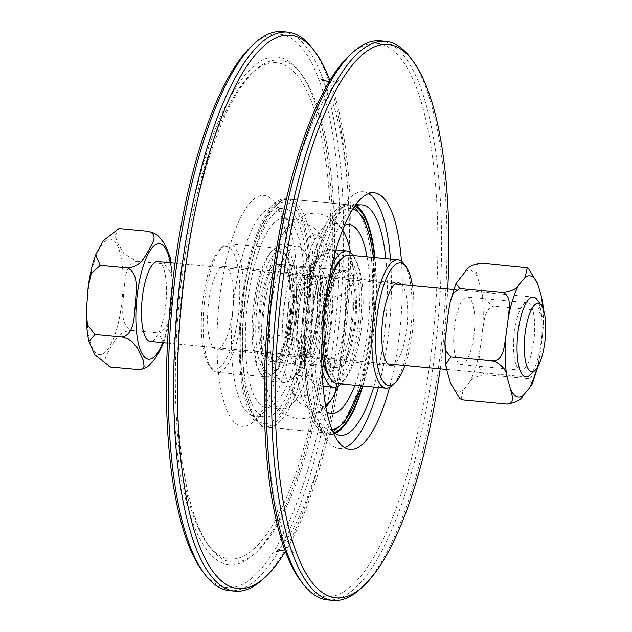 <?xml version="1.0" encoding="UTF-8"?>
<svg xmlns="http://www.w3.org/2000/svg" width="632" height="632" viewBox="0 0 632 632"><rect width="100%" height="100%" fill="white"/><g stroke="black" fill="none" stroke-linecap="round" stroke-linejoin="round"><path stroke-width="0.47" stroke-dasharray="3.16 2.37" d="M224.226 246.646A61.596 18.431 95.4 0 0 220.276 249A61.596 18.431 95.4 0 0 202.185 306.046A61.596 18.431 95.4 0 0 209.279 365.462A61.596 18.431 95.4 0 0 238.185 315.818A61.596 18.431 95.4 0 0 224.226 246.646M227.125 244.063A64.464 19.284 -84.6 0 1 229.313 243.857A64.464 19.284 -84.6 0 1 242.451 309.846A64.464 19.284 -84.6 0 1 217.195 372.209A64.464 19.284 -84.6 0 1 211.483 368.401A64.464 19.284 -84.6 0 1 204.057 306.22A64.464 19.284 -84.6 0 1 222.985 246.527A64.464 19.284 -84.6 0 1 227.125 244.063M276.113 248.684A64.464 19.284 95.4 0 0 252.729 314.452A64.464 19.284 95.4 0 0 266.183 376.838A64.464 19.284 95.4 0 0 272.51 374.168A64.464 19.284 95.4 0 0 291.439 314.475A64.464 19.284 95.4 0 0 284.013 252.287A64.464 19.284 95.4 0 0 278.301 248.487A64.464 19.284 95.4 0 0 276.113 248.684M218.04 349.006A41.538 12.427 95.4 0 0 233.105 306.623A41.538 12.427 95.4 0 0 224.439 266.42A41.538 12.427 95.4 0 0 223.025 266.546A41.538 12.427 95.4 0 0 207.96 308.93A41.538 12.427 95.4 0 0 216.626 349.133A41.538 12.427 95.4 0 0 218.04 349.006M278.657 251.789A61.596 18.431 -84.6 0 1 286.217 255.225A61.596 18.431 -84.6 0 1 293.311 314.649A61.596 18.431 -84.6 0 1 275.22 371.687A61.596 18.431 -84.6 0 1 255.802 324.35A61.596 18.431 -84.6 0 1 278.657 251.789M277.882 264.579A48.703 14.568 -84.6 0 1 279.542 264.429A48.703 14.568 -84.6 0 1 289.472 314.286A48.703 14.568 -84.6 0 1 270.385 361.401A48.703 14.568 -84.6 0 1 260.226 314.27A48.703 14.568 -84.6 0 1 277.882 264.579M305.098 267.154A48.703 14.568 95.4 0 0 287.442 316.845A48.703 14.568 95.4 0 0 297.601 363.977A48.703 14.568 95.4 0 0 302.38 361.962A48.703 14.568 95.4 0 0 316.687 316.853A48.703 14.568 95.4 0 0 311.078 269.872A48.703 14.568 95.4 0 0 306.757 266.996A48.703 14.568 95.4 0 0 305.098 267.154M307.65 270.251A45.836 13.714 -84.6 0 1 313.275 272.811A45.836 13.714 -84.6 0 1 318.552 317.035A45.836 13.714 -84.6 0 1 305.09 359.482A45.836 13.714 -84.6 0 1 290.641 324.248A45.836 13.714 -84.6 0 1 307.65 270.251M307.397 274.517A41.538 12.427 -84.6 0 1 308.803 274.383A41.538 12.427 -84.6 0 1 317.272 316.909A41.538 12.427 -84.6 0 1 300.998 357.104A41.538 12.427 -84.6 0 1 292.332 316.901A41.538 12.427 -84.6 0 1 307.397 274.517M412.404 285.609A61.596 18.431 -84.6 0 1 404.867 365.47M392.259 385.473A64.464 19.284 95.4 0 0 411.195 325.78A64.464 19.284 95.4 0 0 403.769 263.599M349.062 255.162A64.464 19.284 -84.6 0 1 362.199 321.151A64.464 19.284 -84.6 0 1 336.943 383.513M401.707 284.598A41.538 12.427 -84.6 0 1 407.632 309.372A41.538 12.427 -84.6 0 1 394.163 364.459M328.261 283.531A61.596 18.431 95.4 0 0 321.119 341.106A61.596 18.431 95.4 0 0 321.814 351.763M329.027 376.775A61.596 18.431 95.4 0 0 358.628 320.819A61.596 18.431 95.4 0 0 340.032 260.313M325.132 336.5A48.703 14.568 95.4 0 0 335.703 367.571A48.703 14.568 95.4 0 0 354.789 320.456A48.703 14.568 95.4 0 0 344.859 270.599A48.703 14.568 95.4 0 0 325.132 336.5M297.917 333.925A48.703 14.568 -84.6 0 1 312.864 270.038A48.703 14.568 -84.6 0 1 317.643 268.023A48.703 14.568 -84.6 0 1 327.574 317.88A48.703 14.568 -84.6 0 1 308.487 365.004A48.703 14.568 -84.6 0 1 304.174 362.128A48.703 14.568 -84.6 0 1 297.917 333.925M296.084 332.645A45.836 13.714 95.4 0 0 301.97 359.189A45.836 13.714 95.4 0 0 323.995 317.548A45.836 13.714 95.4 0 0 310.154 272.518A45.836 13.714 95.4 0 0 296.084 332.645M297.419 331.113A41.538 12.427 95.4 0 0 306.441 357.617A41.538 12.427 95.4 0 0 322.715 317.422A41.538 12.427 95.4 0 0 314.246 274.896A41.538 12.427 95.4 0 0 297.419 331.113M287.023 220.568A104.572 31.284 95.4 0 0 283.175 213.956A104.572 31.284 95.4 0 0 273.909 207.786A104.572 31.284 95.4 0 0 236.107 284.621A104.572 31.284 95.4 0 0 241.132 403.216A104.572 31.284 95.4 0 0 254.246 415.99A104.572 31.284 95.4 0 0 264.508 411.669A104.572 31.284 95.4 0 0 294.37 322.849A104.572 31.284 95.4 0 0 287.023 220.568M227.733 412.19A116.027 34.713 -84.6 0 1 225.513 263.283A116.027 34.713 -84.6 0 1 274.383 202.193A116.027 34.713 -84.6 0 1 287.75 314.12A116.027 34.713 -84.6 0 1 253.669 421.576A116.027 34.713 -84.6 0 1 227.733 412.19M198.503 528.534A249.245 74.568 -84.6 0 1 180.981 284.74A249.245 74.568 -84.6 0 1 252.168 73.035A249.245 74.568 -84.6 0 1 307.879 93.181A249.245 74.568 -84.6 0 1 312.643 413.059A249.245 74.568 -84.6 0 1 207.667 544.294A249.245 74.568 -84.6 0 1 198.503 528.534M252.018 404.243A104.572 31.284 95.4 0 0 265.132 417.025A104.572 31.284 95.4 0 0 302.933 340.182A104.572 31.284 95.4 0 0 297.909 221.595A104.572 31.284 95.4 0 0 284.795 208.813A104.572 31.284 95.4 0 0 246.993 285.656A104.572 31.284 95.4 0 0 252.018 404.243M200.589 531.299A252.113 75.421 95.4 0 0 209.863 547.233A252.113 75.421 95.4 0 0 256.947 551.681A252.113 75.421 95.4 0 0 328.956 337.535A252.113 75.421 95.4 0 0 311.236 90.937A252.113 75.421 95.4 0 0 301.962 75.003A252.113 75.421 95.4 0 0 254.878 70.555A252.113 75.421 95.4 0 0 182.869 284.7A252.113 75.421 95.4 0 0 200.589 531.299M309.143 88.18A254.973 76.282 95.4 0 0 299.766 72.064A254.973 76.282 95.4 0 0 192.373 206.308A254.973 76.282 95.4 0 0 197.239 533.542A254.973 76.282 95.4 0 0 254.238 554.153A254.973 76.282 95.4 0 0 327.06 337.575A254.973 76.282 95.4 0 0 309.143 88.18M261.585 580.366A280.758 83.993 95.4 0 0 344.977 319.531A280.758 83.993 95.4 0 0 311.884 47.692M329.857 80.533A277.898 83.14 -84.6 0 1 325.93 444.952A277.898 83.14 -84.6 0 1 285.387 551.467M282.307 31.6A280.758 83.993 -84.6 0 1 339.534 319.01A280.758 83.993 -84.6 0 1 229.519 590.636M202.43 571.123A277.898 83.14 95.4 0 0 335.963 318.678A277.898 83.14 95.4 0 0 252.05 45.694M360.493 588.779A280.758 83.993 95.4 0 0 442.961 328.782A280.758 83.993 95.4 0 0 410.618 57.939M447.733 288.942A277.898 83.14 -84.6 0 1 440.188 368.804M380.282 40.851A280.758 83.993 -84.6 0 1 437.51 328.269A280.758 83.993 -84.6 0 1 327.495 599.887M401.454 261.198A128.92 38.568 -84.6 0 1 389.533 387.392M301.069 581.353A277.898 83.14 95.4 0 0 412.854 453.16A277.898 83.14 95.4 0 0 431.127 147.209A277.898 83.14 95.4 0 0 350.855 54.107M249.822 412.996A114.597 34.286 95.4 0 0 264.192 427.003A114.597 34.286 95.4 0 0 305.619 342.797A114.597 34.286 95.4 0 0 300.113 212.834A114.597 34.286 95.4 0 0 285.735 198.827A114.597 34.286 95.4 0 0 244.308 283.041A114.597 34.286 95.4 0 0 249.822 412.996M355.334 206.348A114.597 34.286 95.4 0 0 351.052 204.997A114.597 34.286 95.4 0 0 309.625 289.203A114.597 34.286 95.4 0 0 315.139 419.166A114.597 34.286 95.4 0 0 329.509 433.173A114.597 34.286 95.4 0 0 333.965 432.644M362.444 385.923A114.597 34.286 95.4 0 0 374.563 257.572M356.472 205.811A115.743 34.626 95.4 0 0 351.163 203.852A115.743 34.626 95.4 0 0 309.317 288.911A115.743 34.626 95.4 0 0 314.886 420.169A115.743 34.626 95.4 0 0 329.398 434.31A115.743 34.626 95.4 0 0 334.984 433.378M362.855 385.962A115.743 34.626 95.4 0 0 374.974 257.611M354.078 207.059A115.743 34.626 95.4 0 0 318.307 302.625A115.743 34.626 95.4 0 0 325.772 421.196A115.743 34.626 95.4 0 0 332.867 431.711M373.741 386.989A115.743 34.626 95.4 0 0 385.86 258.638M368.606 193.574A128.92 38.568 95.4 0 0 363.289 191.765A128.92 38.568 95.4 0 0 316.679 286.501A128.92 38.568 95.4 0 0 322.881 432.707A128.92 38.568 95.4 0 0 339.052 448.459A128.92 38.568 95.4 0 0 344.614 447.677M378.363 387.424A128.92 38.568 95.4 0 0 390.481 259.081M461.107 399.408L463.201 389.92L468.976 383.126C470.722 378.908 476.078 376.064 485.052 374.586C476.094 370.431 479.593 357.183 480.162 348.745L482.556 330.441C484.175 322.107 484.183 308.527 493.995 306.149C485.779 301.827 481.513 296.313 481.197 289.614L477.816 278.112C476.797 272.89 472.57 264.287 481.347 263.117M536.995 368.085A60.877 18.21 95.4 0 0 540.036 354.394L538.077 365.849L535.122 373.852L528.597 378.694L532.389 383.695M524.892 267.233L528.439 268.45M542.817 303.17L537.54 310.257L542.73 316.482L543.457 325.204L542.43 336.098A60.877 18.21 95.4 0 0 542.691 307.768M453.744 344.282A33.907 10.144 95.4 0 0 461.052 364.546A33.907 10.144 95.4 0 0 474.735 317.296A33.907 10.144 95.4 0 0 467.427 297.032A33.907 10.144 95.4 0 0 453.744 344.282M534.609 322.944A33.907 10.144 -84.6 0 1 520.926 370.202A33.907 10.144 -84.6 0 1 514.014 335.489A33.907 10.144 -84.6 0 1 527.301 302.688A33.907 10.144 -84.6 0 1 534.609 322.944M537.54 310.257L493.995 306.149M540.036 354.394L542.43 336.098M528.597 378.694L485.052 374.586M170.158 257.327L163.941 263.844L171.509 273.387L172.662 286.407L170.759 311.955L167.938 324.177L160.109 332.938L158.719 332.993L163.483 343.058M140.035 369.586L137.863 369.617M110.647 367.042C99.343 363.4 107.78 353.865 110.379 347.726C114.692 341.738 117.41 331.666 131.503 330.425L130.129 330.109C119.59 322.573 123.327 306.322 123.422 294.836C125.144 283.468 123.682 264.69 136.725 261.277L123.951 253.645L118.492 244.552L114.977 235.681L118.935 228.768M136.725 261.277L163.941 263.844M131.503 330.425L158.719 332.993M529.719 375.226A40.108 12 95.4 0 0 538.598 355.658A40.108 12 95.4 0 0 536.884 299.394M157.747 261.561A40.108 12 -84.6 0 1 163.017 320.187A40.108 12 -84.6 0 1 150.211 341.422M285.585 255.589A68.469 20.485 -84.6 0 1 297.364 246.259A68.469 20.485 -84.6 0 1 305.303 253.306A68.469 20.485 -84.6 0 1 311.639 279.937A68.469 20.485 -84.6 0 1 296.274 373.259A68.469 20.485 -84.6 0 1 293.611 377.154A68.469 20.485 -84.6 0 1 284.495 382.589A68.469 20.485 -84.6 0 1 270.227 348.911A68.469 20.485 -84.6 0 1 285.585 255.589M345.025 283.089A68.469 20.485 95.4 0 0 330.749 249.411A68.469 20.485 95.4 0 0 321.641 254.846A68.469 20.485 95.4 0 0 318.97 258.741A68.469 20.485 95.4 0 0 303.605 352.063A68.469 20.485 95.4 0 0 309.941 378.694A68.469 20.485 95.4 0 0 317.88 385.741A68.469 20.485 95.4 0 0 329.659 376.411A68.469 20.485 95.4 0 0 345.025 283.089M295.673 278.435A68.469 20.485 -84.6 0 1 289.677 347.655A68.469 20.485 -84.6 0 1 268.529 381.08A68.469 20.485 -84.6 0 1 254.57 310.991A68.469 20.485 -84.6 0 1 281.398 244.75A68.469 20.485 -84.6 0 1 295.673 278.435M353.217 255.557A68.469 20.485 -84.6 0 1 360.99 284.598A68.469 20.485 -84.6 0 1 341.098 383.908M322.012 369.135A68.469 20.485 -84.6 0 1 331.705 266.499M303.644 265.156A94.832 28.369 -84.6 0 1 295.342 361.022A94.832 28.369 -84.6 0 1 266.048 407.324A94.832 28.369 -84.6 0 1 246.717 310.249A94.832 28.369 -84.6 0 1 283.879 218.506A94.832 28.369 -84.6 0 1 303.644 265.156M367.058 256.868A94.832 28.369 -84.6 0 1 368.962 271.325A94.832 28.369 -84.6 0 1 354.939 385.212M326.831 411.764A94.832 28.369 -84.6 0 1 312.034 316.419A94.832 28.369 -84.6 0 1 344.416 225.529M325.867 406.929A94.832 28.369 -84.6 0 1 315.4 411.985A94.832 28.369 -84.6 0 1 295.634 365.336A94.832 28.369 -84.6 0 1 316.909 236.092A94.832 28.369 -84.6 0 1 333.23 223.167A94.832 28.369 -84.6 0 1 342.568 230.095M350.57 252.595A94.832 28.369 -84.6 0 1 352.996 269.817A94.832 28.369 -84.6 0 1 337.938 386.318M334.597 393.776A94.832 28.369 -84.6 0 1 331.721 399.061A94.832 28.369 -84.6 0 1 331.476 399.464M298.336 395.909A94.832 28.369 -84.6 0 1 282.014 408.833A94.832 28.369 -84.6 0 1 271.025 399.068A94.832 28.369 -84.6 0 1 262.256 362.183A94.832 28.369 -84.6 0 1 283.523 232.939A94.832 28.369 -84.6 0 1 287.22 227.544A94.832 28.369 -84.6 0 1 299.845 220.015A94.832 28.369 -84.6 0 1 319.61 266.665A94.832 28.369 -84.6 0 1 298.336 395.909M447.282 371.964A60.877 18.21 -84.6 0 1 445.923 331.136M448.317 312.832A60.877 18.21 -84.6 0 1 459.504 278.451M465.278 271.657A60.877 18.21 -84.6 0 1 477.816 278.112M463.201 389.92A60.877 18.21 -84.6 0 1 450.663 383.466M480.162 348.745A60.877 18.21 -84.6 0 1 468.976 383.126M481.197 289.614A60.877 18.21 -84.6 0 1 482.556 330.441M162.693 342.599A58.01 17.356 95.4 0 0 167.053 328.537A58.01 17.356 95.4 0 0 171.391 270.915A58.01 17.356 95.4 0 0 170.229 262.738M122.403 266.285A58.01 17.356 -84.6 0 1 118.066 323.908A58.01 17.356 -84.6 0 1 90.36 342.425A58.01 17.356 -84.6 0 1 97.02 253.93A58.01 17.356 -84.6 0 1 122.403 266.285M274.43 271.373A48.703 14.568 -84.6 0 1 282.804 264.737A48.703 14.568 -84.6 0 1 292.956 288.698A48.703 14.568 -84.6 0 1 288.698 337.93A48.703 14.568 -84.6 0 1 273.648 361.709A48.703 14.568 -84.6 0 1 263.023 325.267A48.703 14.568 -84.6 0 1 274.43 271.373M351.748 294.243A48.703 14.568 -84.6 0 1 347.482 343.484A48.703 14.568 -84.6 0 1 332.44 367.263A48.703 14.568 -84.6 0 1 321.807 330.82A48.703 14.568 -84.6 0 1 333.214 276.927A48.703 14.568 -84.6 0 1 341.596 270.291A48.703 14.568 -84.6 0 1 351.748 294.243M270.891 268.11A52.14 15.603 -84.6 0 1 290.736 286.659A52.14 15.603 -84.6 0 1 279.036 357.72A52.14 15.603 -84.6 0 1 259.199 339.179A52.14 15.603 -84.6 0 1 270.891 268.11M324.516 345.341A52.14 15.603 -84.6 0 1 336.208 274.28A52.14 15.603 -84.6 0 1 356.053 292.821A52.14 15.603 -84.6 0 1 344.353 363.89A52.14 15.603 -84.6 0 1 324.516 345.341M241.345 368.898A111.161 33.259 -84.6 0 1 266.285 217.4A111.161 33.259 -84.6 0 1 308.582 256.932A111.161 33.259 -84.6 0 1 283.642 408.43A111.161 33.259 -84.6 0 1 241.345 368.898M332.053 429.713A111.161 33.259 -84.6 0 1 306.662 375.068A111.161 33.259 -84.6 0 1 331.603 223.57A111.161 33.259 -84.6 0 1 352.909 208.868M373.315 257.453A111.161 33.259 -84.6 0 1 361.196 385.804M328.071 220.307A114.597 34.286 -84.6 0 1 347.79 204.689A114.597 34.286 -84.6 0 1 371.671 261.063A114.597 34.286 -84.6 0 1 361.646 376.909A114.597 34.286 -84.6 0 1 326.246 432.865A114.597 34.286 -84.6 0 1 301.235 347.118A114.597 34.286 -84.6 0 1 328.071 220.307M312.887 255.51A114.597 34.286 -84.6 0 1 302.854 371.363A114.597 34.286 -84.6 0 1 267.454 427.311A114.597 34.286 -84.6 0 1 242.451 341.564A114.597 34.286 -84.6 0 1 269.279 214.762A114.597 34.286 -84.6 0 1 289.006 199.135A114.597 34.286 -84.6 0 1 312.887 255.51M209.279 365.462L211.483 368.401M220.276 249L222.985 246.527M217.195 372.209L266.183 376.838M229.313 243.857L278.301 248.487M286.217 255.225L284.013 252.287M275.22 371.687L272.51 374.168M313.275 272.811L311.078 269.872M305.09 359.482L302.38 361.962M270.385 361.401L297.601 363.977M279.542 264.429L306.757 266.996M308.803 274.383L224.439 266.42M300.998 357.104L216.626 349.133M301.97 359.189L304.174 362.128M310.154 272.518L312.864 270.038M344.859 270.599L317.643 268.023M335.703 367.571L308.487 365.004M306.441 357.617L390.805 365.58M314.246 274.896L398.618 282.867M283.175 213.956L274.383 202.193M264.508 411.669L253.669 421.576M254.246 415.99L265.132 417.025M273.909 207.786L284.795 208.813M301.962 75.003L299.766 72.064M256.947 551.681L254.238 554.153M207.667 544.294L209.863 547.233M252.168 73.035L254.878 70.555M264.192 427.003L329.509 433.173M285.735 198.827L351.052 204.997M329.398 434.31L340.285 435.345M351.163 203.852L362.049 204.879M339.052 448.459L349.938 449.486M363.289 191.765L374.176 192.792M320.858 78.913C321.712 78.803 324.579 83.914 329.47 94.263C341.146 121.431 350.049 178.643 349.472 242.388C348.864 311.276 340.901 376.893 325.567 439.256C313.243 486.269 300.208 519.709 286.454 539.586C280.332 547.699 276.927 551.625 276.247 551.373M284.787 549.824L294.394 553.087C293.572 553.205 290.76 548.244 285.972 538.203C274.351 511.533 265.353 454.898 265.772 391.587C265.709 319.855 276.413 238.62 293.864 176.952C304.893 138.835 316.253 111.074 327.937 93.678C334.526 84.712 338.215 80.359 339.005 80.627L328.956 82.034M444.881 342.568L444.896 342.031M450.276 301.385L450.387 300.927M537.872 366.694L538.077 365.849M543.291 309.301L543.457 325.204M527.301 302.688L467.427 297.032M520.926 370.202L461.052 364.546M163.617 342.686L167.298 330.244L170.759 311.955M172.662 286.407L171.154 262.825M88.899 341.422L88.812 341.027M95.487 255.296L95.645 254.854M167.52 343.058L387.724 363.85M446.555 369.404L525.784 376.885M175.056 263.196L395.261 283.989M453.713 289.511L533.329 297.024M329.778 257.651C324.714 237.19 317.462 230.427 308.029 237.371M329.667 257.674C326.238 243.154 321.443 235.515 315.297 234.772L308.1 237.458M320.408 372.675C328.458 350.357 332.716 324.493 333.175 295.073M320.298 372.635C328.348 350.326 332.598 324.477 333.064 295.073M285.577 374.326C289.006 388.846 293.801 396.485 299.955 397.228L307.144 394.542M285.467 374.349C290.538 394.81 297.783 401.573 307.223 394.629M294.947 259.365C286.896 281.675 282.646 307.523 282.18 336.927M294.844 259.325C286.786 281.643 282.528 307.507 282.07 336.927M301.764 368.424A21.962 21.962 0 0 0 283.31 335.158A21.962 21.962 0 0 0 263.726 367.777A21.962 21.962 0 0 0 301.764 368.424M323.118 243.857A21.962 21.962 0 0 0 288.587 227.891A21.962 21.962 0 0 0 292.031 265.78A21.962 21.962 0 0 0 323.118 243.857M351.147 286.185A21.962 21.962 0 0 0 332.693 252.918A21.962 21.962 0 0 0 313.109 285.53A21.962 21.962 0 0 0 351.147 286.185M335.94 387.1A21.962 21.962 0 0 0 308.685 364.846A21.962 21.962 0 0 0 293.746 394.668A21.962 21.962 0 0 0 325.504 404.867M305.303 253.306L304.94 252.674C305.003 256.394 321.38 257.888 322.115 254.293L321.641 254.846M309.941 378.694L310.312 379.326C310.241 375.606 293.864 374.112 293.13 377.707L293.611 377.154M341.596 270.291L282.804 264.737C282.393 265.63 285.593 261.206 289.701 280.403C291.336 290.562 291.51 302.301 290.214 315.613C288.919 327.921 286.644 338.547 283.397 347.505C277.116 362.152 276.974 358.865 275.433 361.006L273.648 361.709L332.44 367.263C332.851 366.37 329.651 370.794 325.543 351.597C323.908 341.438 323.734 329.699 325.03 316.387C327.06 298.391 330.686 284.842 335.892 275.742C340.269 270.457 342.165 268.639 341.596 270.291M297.364 246.259L281.398 244.75M284.495 382.589L268.529 381.08M335.955 249.901L330.749 249.411M323.078 386.239L317.88 385.741M349.196 224.676L333.23 223.167M331.365 413.494L315.4 411.985M332.993 431.822L326.246 432.865L267.454 427.311C262.375 427.635 257.05 422.966 251.473 413.312L244.845 393.649C239.939 370.96 238.825 343.705 241.503 311.884C245.532 270.441 253.898 238.462 266.601 215.939C271.017 208.481 275.805 203.417 280.987 200.739L289.006 199.135L347.79 204.689L354.228 206.972M373.544 257.477L373.741 320.116L361.425 385.828M299.845 220.015L283.879 218.506M282.014 408.833L266.048 407.324M271.025 399.068L278.87 409.955L283.57 413.873L297.822 419.15L309.016 418.076L328.024 404.456M344.219 232.932L336.374 222.045L331.674 218.127L317.422 212.85L306.236 213.924L287.22 227.544"/><path stroke-width="0.95" d="M404.867 365.47A61.596 18.431 -84.6 0 1 394.968 383A61.596 18.431 -84.6 0 1 375.55 346.249A61.596 18.431 -84.6 0 1 385.188 281.28A61.596 18.431 -84.6 0 1 405.965 266.538A61.596 18.431 -84.6 0 1 412.404 285.609M405.965 266.538L403.769 263.599A64.464 19.284 95.4 0 0 398.049 259.792A64.464 19.284 95.4 0 0 371.94 347.015A64.464 19.284 95.4 0 0 385.931 388.143A64.464 19.284 95.4 0 0 392.259 385.473L394.968 383M385.931 388.143L336.943 383.513A64.464 19.284 -84.6 0 1 331.231 379.714A64.464 19.284 -84.6 0 1 322.952 342.394A64.464 19.284 -84.6 0 1 342.742 257.832A64.464 19.284 -84.6 0 1 349.062 255.162L398.049 259.792M394.163 364.459A41.538 12.427 -84.6 0 1 390.805 365.58A41.538 12.427 -84.6 0 1 381.791 339.076A41.538 12.427 -84.6 0 1 398.618 282.867A41.538 12.427 -84.6 0 1 401.707 284.598M321.814 351.763A61.596 18.431 95.4 0 0 329.027 376.775L331.231 379.714M342.742 257.832L340.032 260.313A61.596 18.431 95.4 0 0 328.261 283.531M314.175 50.647L311.884 47.692A280.758 83.993 95.4 0 0 287.75 32.114A280.758 83.993 95.4 0 0 198.954 177.205A280.758 83.993 95.4 0 0 234.962 591.149A280.758 83.993 95.4 0 0 261.585 580.366L264.389 577.893A277.898 83.14 -84.6 0 1 184.125 484.791A277.898 83.14 -84.6 0 1 202.39 178.84A277.898 83.14 -84.6 0 1 314.175 50.647A277.898 83.14 -84.6 0 1 329.857 80.533M285.387 551.467A277.898 83.14 -84.6 0 1 264.389 577.893M234.962 591.149L229.519 590.636A280.758 83.993 -84.6 0 1 204.634 574.061A280.758 83.993 -84.6 0 1 193.511 176.691A280.758 83.993 -84.6 0 1 254.759 43.221A280.758 83.993 -84.6 0 1 282.307 31.6L287.75 32.114M254.759 43.221L252.05 45.694A277.898 83.14 95.4 0 0 191.425 177.805A277.898 83.14 95.4 0 0 202.43 571.123L204.634 574.061M412.815 60.877L410.618 57.939A280.758 83.993 95.4 0 0 385.725 41.364A280.758 83.993 95.4 0 0 296.929 186.456A280.758 83.993 95.4 0 0 332.938 600.4A280.758 83.993 95.4 0 0 360.493 588.779L363.203 586.306A277.898 83.14 -84.6 0 1 282.196 495.172A277.898 83.14 -84.6 0 1 300.287 188.091A277.898 83.14 -84.6 0 1 412.815 60.877A277.898 83.14 -84.6 0 1 447.733 288.942M440.188 368.804A277.898 83.14 -84.6 0 1 363.203 586.306M332.938 600.4L327.495 599.887A280.758 83.993 -84.6 0 1 303.36 584.308A280.758 83.993 -84.6 0 1 291.486 185.942A280.758 83.993 -84.6 0 1 353.659 51.634A280.758 83.993 -84.6 0 1 380.282 40.851L385.725 41.364M389.533 387.392A128.92 38.568 -84.6 0 1 349.938 449.486A128.92 38.568 -84.6 0 1 333.767 433.734A128.92 38.568 -84.6 0 1 327.566 287.528A128.92 38.568 -84.6 0 1 374.176 192.792A128.92 38.568 -84.6 0 1 390.339 208.552A128.92 38.568 -84.6 0 1 401.454 261.198M353.659 51.634L350.855 54.107A277.898 83.14 95.4 0 0 289.314 187.048A277.898 83.14 95.4 0 0 301.069 581.353L303.36 584.308M333.965 432.644A114.597 34.286 95.4 0 0 362.444 385.923M374.563 257.572A114.597 34.286 95.4 0 0 365.43 219.004A114.597 34.286 95.4 0 0 355.334 206.348M334.984 433.378A115.743 34.626 95.4 0 0 362.855 385.962M374.974 257.611A115.743 34.626 95.4 0 0 365.675 218A115.743 34.626 95.4 0 0 356.472 205.811M332.867 431.711A115.743 34.626 95.4 0 0 340.285 435.345A115.743 34.626 95.4 0 0 373.741 386.989M385.86 258.638A115.743 34.626 95.4 0 0 376.561 219.028A115.743 34.626 95.4 0 0 362.049 204.879A115.743 34.626 95.4 0 0 354.078 207.059M344.614 447.677A128.92 38.568 95.4 0 0 378.363 387.424M390.481 259.081A128.92 38.568 95.4 0 0 379.453 207.517A128.92 38.568 95.4 0 0 368.606 193.574M527.246 267.826L528.439 268.45L537.69 283.76A60.877 18.21 95.4 0 0 525.153 277.314L527.238 267.826L481.347 263.117C472.381 264.603 467.016 267.447 465.278 271.657L455.964 283.539L459.756 288.532L453.255 293.351L450.268 301.385L448.317 312.832L444.889 342.031L445.631 350.752L450.813 356.977L445.568 364.427L447.282 371.964L450.663 383.466L459.914 398.776L463.461 400.001L459.914 398.784M523.075 395.569C521.337 399.787 515.973 402.631 507.006 404.109C515.783 402.94 511.557 394.344 510.538 389.122A60.877 18.21 95.4 0 0 523.075 395.569L528.85 388.775A60.877 18.21 95.4 0 0 536.995 368.085M507.156 377.62C506.84 370.913 502.574 365.407 494.358 361.085C504.123 358.7 504.202 345.127 505.798 336.785A60.877 18.21 95.4 0 0 507.156 377.62L510.538 389.122M508.191 318.488C508.784 310.051 512.22 296.795 503.301 292.648C512.276 291.17 517.632 288.326 519.378 284.108A60.877 18.21 95.4 0 0 508.191 318.488L505.798 336.785M537.872 366.694L532.389 383.695L528.85 388.775M542.691 307.768A60.877 18.21 95.4 0 0 541.071 295.27L542.817 303.17M541.071 295.27L537.69 283.76M503.301 292.648L459.756 288.532M525.153 277.314L519.378 284.108M494.358 361.085L450.813 356.977M507.006 404.109L463.461 400.001M118.935 228.768L121.107 228.745L118.571 228.816L103.198 240.745L95.645 254.854L100.251 265.369L91.285 273.538L88.211 286.399L86.308 311.947L87.461 324.967L95.029 334.518L88.899 341.422L94.761 354.797L110.647 367.042L139.751 369.617L142.532 368.685L144.088 366.378L143.369 360.54L137.405 348.113L132.309 341.857L128.288 339.029L122.245 337.085C135.287 333.664 133.826 314.886 135.548 303.518C135.556 291.992 139.814 273.751 127.466 267.936C141.56 266.688 144.278 256.616 148.583 250.635C151.182 244.489 159.627 234.962 148.323 231.312L154.366 233.255L158.387 236.084L163.483 242.34L166.824 248.589L170.158 257.327M163.483 343.058L158.98 352.316L154.643 359.276L148.575 365.881L144.143 368.503L140.035 369.586M121.107 228.745L148.323 231.312M100.251 265.369L127.466 267.936M95.029 334.518L122.245 337.085M541.276 305.272L536.884 299.394A40.108 12 95.4 0 0 533.329 297.024A40.108 12 95.4 0 0 517.608 335.829A40.108 12 95.4 0 0 525.784 376.885A40.108 12 95.4 0 0 529.719 375.226L535.138 370.273A34.381 10.286 -84.6 0 1 524.758 336.5A34.381 10.286 -84.6 0 1 541.276 305.272A34.381 10.286 -84.6 0 1 542.746 353.501A34.381 10.286 -84.6 0 1 535.138 370.273M167.52 343.058L150.211 341.422A40.108 12 -84.6 0 1 142.034 300.366A40.108 12 -84.6 0 1 157.747 261.561L175.056 263.196M341.098 383.908A68.469 20.485 -84.6 0 1 333.846 387.25A68.469 20.485 -84.6 0 1 322.012 369.135M331.705 266.499A68.469 20.485 -84.6 0 1 346.715 250.92A68.469 20.485 -84.6 0 1 353.217 255.557M354.939 385.212A94.832 28.369 -84.6 0 1 331.365 413.494A94.832 28.369 -84.6 0 1 326.831 411.764M344.416 225.529A94.832 28.369 -84.6 0 1 349.196 224.676A94.832 28.369 -84.6 0 1 367.058 256.868M342.568 230.095A94.832 28.369 -84.6 0 1 344.219 232.932A94.832 28.369 -84.6 0 1 350.57 252.595M331.476 399.464A94.832 28.369 -84.6 0 1 328.024 404.456A94.832 28.369 -84.6 0 1 325.867 406.929M337.938 386.318A94.832 28.369 -84.6 0 1 334.597 393.776M170.229 262.738A58.01 17.356 95.4 0 0 145.731 259.207A58.01 17.356 95.4 0 0 137.966 341.485A58.01 17.356 95.4 0 0 162.693 342.599M352.909 208.868A111.161 33.259 -84.6 0 1 373.315 257.453M361.196 385.804A111.161 33.259 -84.6 0 1 332.053 429.713M276.247 551.373L284.787 549.824M328.956 82.034L320.874 78.937M445.576 364.427L444.896 342.031M450.276 301.385L455.964 283.539M542.777 302.799L543.291 309.301M171.154 262.825L170.071 256.932M139.743 369.625L140.375 369.546M163.325 343.508L163.617 342.686M88.899 341.422C87.066 332.859 86.197 323.039 86.308 311.947M88.211 286.399C89.855 274.588 92.335 264.073 95.645 254.854M118.595 228.808L119.227 228.737M387.724 363.85L446.555 369.404M395.261 283.989L453.713 289.511M325.504 404.867A21.962 21.962 0 0 0 335.94 387.1M346.715 250.92L335.955 249.901M333.846 387.25L323.078 386.239M354.228 206.972L363.771 218.688L370.399 238.351L373.544 257.477M361.425 385.828L344.645 422.002L332.993 431.822"/></g></svg>

